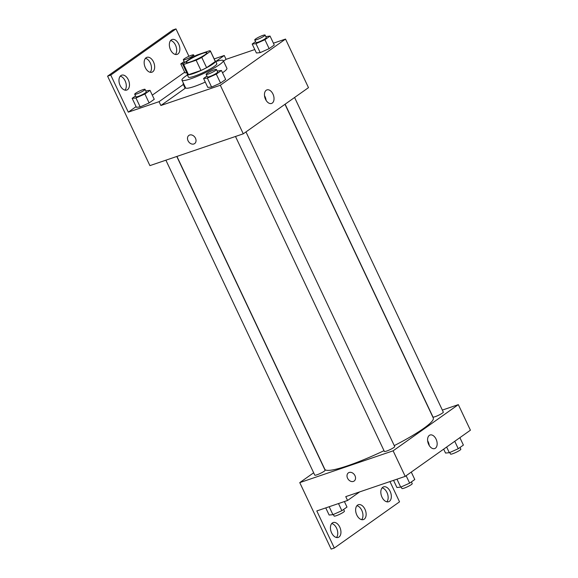 <?xml version="1.0" encoding="UTF-8"?>
<svg xmlns="http://www.w3.org/2000/svg" width="578" height="578" viewBox="0 0 578 578"><rect width="100%" height="100%" fill="white"/><g stroke="black" fill="none" stroke-linecap="round" stroke-linejoin="round"><path stroke-width="0.87" d="M190.646 61.81A11.423 1.618 154.7 0 1 186.246 62.496A11.423 1.618 154.7 0 1 195.884 56.153A11.423 1.618 154.7 0 1 206.902 52.728A11.423 1.618 154.7 0 1 201.664 56.817A11.423 1.618 154.7 0 1 190.646 61.81M201.773 57.439L210.471 51.283A15.346 2.175 154.7 0 0 210.45 51.052A15.346 2.175 154.7 0 0 209.467 50.77L197.019 55.011A15.346 2.175 154.7 0 0 191.376 57.786L182.677 63.941A15.346 2.175 154.7 0 0 182.699 64.172A15.346 2.175 154.7 0 0 183.681 64.454L196.13 60.213A15.346 2.175 154.7 0 0 201.773 57.439L206.606 67.662L215.305 61.506L210.471 51.283M183.681 64.454L188.515 74.685L200.963 70.444L196.13 60.213M188.515 74.685A15.346 2.175 154.7 0 1 187.532 74.396L182.699 64.172M210.45 51.052L215.283 61.282A15.346 2.175 154.7 0 1 215.305 61.506M206.606 67.662A15.346 2.175 154.7 0 1 200.963 70.444M187.33 73.962A15.707 2.225 -25.3 0 0 187.207 74.555A15.707 2.225 -25.3 0 0 202.358 69.851A15.707 2.225 -25.3 0 0 215.608 61.123A15.707 2.225 -25.3 0 0 215.074 60.849M215.608 61.123L216.822 63.681A15.707 2.225 154.7 0 1 209.612 69.309A15.707 2.225 154.7 0 1 194.468 76.166A15.707 2.225 154.7 0 1 188.414 77.105L187.207 74.555M215.818 61.557A22.853 3.237 154.7 0 1 223.274 60.632A22.853 3.237 154.7 0 1 212.798 68.811A22.853 3.237 154.7 0 1 190.762 78.789A22.853 3.237 154.7 0 1 181.954 80.161A22.853 3.237 154.7 0 1 187.409 74.981M205.284 82.076A22.853 3.237 154.7 0 1 194.381 86.462A22.853 3.237 154.7 0 1 185.581 87.827L181.954 80.161M223.274 60.632L226.901 68.298A22.853 3.237 154.7 0 1 222.516 72.77M223.513 61.138L226.077 59.324L224.264 55.488L214.171 58.927M185.242 87.105A23.539 3.338 -25.3 0 0 184.917 87.863M160.872 105.499L159.058 101.67L128.287 112.146L110.766 75.082L107.587 76.166L149.912 165.626L243.28 133.821L220.319 85.255L160.872 105.499L185.133 88.318L183.32 84.489A23.539 3.338 154.7 0 1 183.147 84.287A23.539 3.338 154.7 0 1 183.428 83.275M220.319 85.255L285.525 39.073L273.423 43.198M254.79 49.542L226.077 59.324M206.946 76.072L203.572 78.463L207.805 87.408L211.599 87.061L220.536 83.073L225.666 79.439L221.439 70.487L217.198 71.036M255.555 41.652L252.181 44.036L256.415 52.981L260.208 52.634L269.146 48.646L274.275 45.012L270.049 36.06L265.808 36.609M188.876 135.418A5 3.858 -125.3 0 0 188.052 140.765A5 3.858 54.7 0 1 188.876 135.418A5 3.858 54.7 0 1 194.909 137.268A5 3.858 54.7 0 1 194.649 143.582A5 3.858 54.7 0 1 188.052 140.765A5 3.858 -125.3 0 0 194.656 143.575M243.28 133.821L308.486 87.646L285.525 39.073M272.953 94.041A7.167 4.443 -108.8 0 1 271.544 103.455A7.167 4.443 -108.8 0 1 265.035 98.108A7.167 4.443 -108.8 0 1 266.928 89.893A7.167 4.443 -108.8 0 1 272.953 94.041M188.919 56.283L175.979 28.9L172.793 29.984L107.587 76.166M266.082 100.348A7.167 4.443 71.2 0 0 265.064 96.728A7.167 4.443 71.2 0 0 264.493 95.688M159.058 101.67L183.32 84.489M110.766 75.082L175.979 28.9M120.253 76.18A7.854 4.87 -108.8 0 1 125.115 80.812A7.854 4.87 -108.8 0 1 125.007 90.132M170.64 40.496A7.854 4.87 -108.8 0 1 175.502 45.127A7.854 4.87 -108.8 0 1 175.394 54.448M145.446 58.335A7.854 4.87 -108.8 0 1 150.309 62.973A7.854 4.87 -108.8 0 1 150.201 72.293M215.789 61.492L224.264 55.488M185.003 72.857L186.73 72.698L185.003 72.857L180.769 63.912L183.016 63.703M135.534 95.948L132.16 98.332L136.394 107.284L140.187 106.93L149.124 102.942L154.254 99.308L150.027 90.363L145.786 90.912M128.287 112.146L136.083 106.627M152.289 95.153L184.693 72.207M128.294 79.728A7.854 4.87 -108.8 0 1 126.755 90.052A7.854 4.87 -108.8 0 1 119.61 84.186A7.854 4.87 -108.8 0 1 121.691 75.176A7.854 4.87 -108.8 0 1 128.294 79.728M178.681 44.044A7.854 4.87 -108.8 0 1 177.143 54.368A7.854 4.87 -108.8 0 1 169.997 48.501A7.854 4.87 -108.8 0 1 172.078 39.492A7.854 4.87 -108.8 0 1 178.681 44.044M153.488 61.889A7.854 4.87 -108.8 0 1 151.949 72.207A7.854 4.87 -108.8 0 1 144.803 66.34A7.854 4.87 -108.8 0 1 146.884 57.338A7.854 4.87 -108.8 0 1 153.488 61.889M384.016 450.674A59.982 8.497 154.7 0 1 347.92 465.673A59.982 8.497 154.7 0 1 324.814 469.264L176.933 156.421M284.983 104.286L433.276 417.995A59.982 8.497 154.7 0 1 394.261 445.616M235.492 136.473L384.37 451.432A5.715 0.809 -25.3 0 0 386.574 451.086A5.715 0.809 -25.3 0 0 392.086 448.593A5.715 0.809 -25.3 0 0 394.702 446.548L245.975 131.914M176.781 156.479L325.103 470.254A5.715 0.809 154.7 0 1 322.481 472.298A5.715 0.809 154.7 0 1 316.975 474.798A5.715 0.809 154.7 0 1 314.772 475.138L165.893 160.185M294.585 97.487L443.312 412.121A5.715 0.809 154.7 0 1 440.696 414.166A5.715 0.809 154.7 0 1 435.183 416.666A5.715 0.809 154.7 0 1 432.98 417.005L285.12 104.192M313.659 472.775L299.758 482.623L393.119 450.818L458.332 404.636L442.351 410.084M393.119 450.818L405.207 476.38L345.76 496.632L347.573 500.469L316.802 510.945L334.322 548.016L331.143 549.1L299.758 482.623M348.382 472.869A5 3.858 -125.3 0 0 347.559 478.208A5 3.858 54.7 0 1 348.382 472.869A5 3.858 54.7 0 1 354.422 474.719A5 3.858 54.7 0 1 354.162 481.026A5 3.858 54.7 0 1 347.559 478.208A5 3.858 -125.3 0 0 354.162 481.026M405.207 476.38L470.413 430.205L458.332 404.636M436.087 439.157A7.167 4.443 -108.8 0 1 434.685 448.571A7.167 4.443 -108.8 0 1 428.168 443.218A7.167 4.443 -108.8 0 1 430.061 435.01A7.167 4.443 -108.8 0 1 436.087 439.157M389.955 481.575L399.535 501.834L334.322 548.016M429.223 445.465A7.167 4.443 71.2 0 0 428.197 441.845A7.167 4.443 71.2 0 0 427.633 440.804M356.915 505.707A7.854 4.87 -108.8 0 1 361.777 510.338A7.854 4.87 -108.8 0 1 361.669 519.665M382.109 487.868A7.854 4.87 -108.8 0 1 387.506 493.814A7.854 4.87 -108.8 0 1 386.863 501.82M331.721 523.552A7.854 4.87 -108.8 0 1 337.119 529.499A7.854 4.87 -108.8 0 1 336.475 537.504M359.682 491.892L347.573 500.469M364.964 509.254A7.854 4.87 -108.8 0 1 363.418 519.579A7.854 4.87 -108.8 0 1 356.279 513.712A7.854 4.87 -108.8 0 1 358.353 504.71A7.854 4.87 -108.8 0 1 364.964 509.254M382.007 497.188A7.854 4.87 -108.8 0 1 383.546 486.864A7.854 4.87 -108.8 0 1 390.692 492.731A7.854 4.87 -108.8 0 1 388.611 501.74A7.854 4.87 -108.8 0 1 382.007 497.188M331.613 532.873A7.854 4.87 -108.8 0 1 333.159 522.548A7.854 4.87 -108.8 0 1 340.298 528.415A7.854 4.87 -108.8 0 1 338.224 537.424A7.854 4.87 -108.8 0 1 331.613 532.873M393.546 480.354L396.92 487.485L400.72 487.138L409.65 483.15L414.787 479.516L411.276 472.089M400.72 487.138L396.963 479.191M409.65 483.15L406.139 475.723M411.413 481.9L412.222 483.613A5.715 0.809 154.7 0 1 409.607 485.665A5.715 0.809 154.7 0 1 404.094 488.157A5.715 0.809 154.7 0 1 401.898 488.497L401.161 486.936M443.673 449.142L445.53 453.058L449.33 452.711L458.26 448.723L463.397 445.089L459.886 437.662M449.33 452.711L446.642 447.032M458.26 448.723L454.749 441.296M460.023 447.473L460.832 449.193A5.715 0.809 154.7 0 1 458.217 451.237A5.715 0.809 154.7 0 1 452.704 453.73A5.715 0.809 154.7 0 1 450.508 454.07L449.771 452.516M325.761 507.896L329.135 515.027L332.928 514.68L341.865 510.692L346.995 507.058L344.394 501.552M332.928 514.68L329.178 506.733M341.865 510.692L338.491 503.561M343.628 509.442L344.437 511.154A5.715 0.809 154.7 0 1 341.815 513.206A5.715 0.809 154.7 0 1 336.309 515.699A5.715 0.809 154.7 0 1 334.106 516.038L333.369 514.485M203.572 78.463L207.372 78.109L216.302 74.121L221.439 70.487M216.461 69.476L217.675 72.033A5.715 0.809 154.7 0 1 215.052 74.078A5.715 0.809 154.7 0 1 209.539 76.578A5.715 0.809 154.7 0 1 207.343 76.917L206.136 74.36A5.715 0.809 154.7 0 1 210.956 71.188A5.715 0.809 154.7 0 1 216.461 69.476A5.715 0.809 154.7 0 1 213.846 71.52A5.715 0.809 154.7 0 1 208.333 74.02A5.715 0.809 154.7 0 1 206.136 74.36M207.805 87.408L211.599 87.061L207.372 78.109M211.599 87.061L220.536 83.073L216.302 74.121M220.536 83.073L225.666 79.439M252.181 44.036L255.982 43.682L264.912 39.701L270.049 36.06M265.071 35.048L266.285 37.606A5.715 0.809 154.7 0 1 263.662 39.651A5.715 0.809 154.7 0 1 258.149 42.151A5.715 0.809 154.7 0 1 255.953 42.49L254.746 39.933A5.715 0.809 154.7 0 1 259.565 36.761A5.715 0.809 154.7 0 1 265.071 35.048A5.715 0.809 154.7 0 1 262.455 37.1A5.715 0.809 154.7 0 1 256.943 39.593A5.715 0.809 154.7 0 1 254.746 39.933M256.415 52.981L260.208 52.634L255.982 43.682M260.208 52.634L269.146 48.646L264.912 39.701M269.146 48.646L274.275 45.012M132.16 98.332L135.96 97.985L144.89 93.997L150.027 90.363M145.049 89.352L146.256 91.909A5.715 0.809 154.7 0 1 143.64 93.954A5.715 0.809 154.7 0 1 138.128 96.447A5.715 0.809 154.7 0 1 135.931 96.793L134.717 94.236A5.715 0.809 154.7 0 1 139.536 91.057A5.715 0.809 154.7 0 1 145.049 89.352A5.715 0.809 154.7 0 1 142.434 91.396A5.715 0.809 154.7 0 1 136.921 93.889A5.715 0.809 154.7 0 1 134.717 94.236M136.394 107.284L140.187 106.93L135.96 97.985M140.187 106.93L149.124 102.942L144.89 93.997M149.124 102.942L154.254 99.308M184.144 61.521L180.769 63.912M184.765 62.467A5.715 0.809 154.7 0 1 184.541 62.366L183.334 59.809A5.715 0.809 154.7 0 1 188.153 56.637A5.715 0.809 154.7 0 1 193.659 54.924A5.715 0.809 154.7 0 1 191.043 56.969A5.715 0.809 154.7 0 1 185.531 59.469A5.715 0.809 154.7 0 1 183.334 59.809M194.309 56.29L193.659 54.924"/></g></svg>
